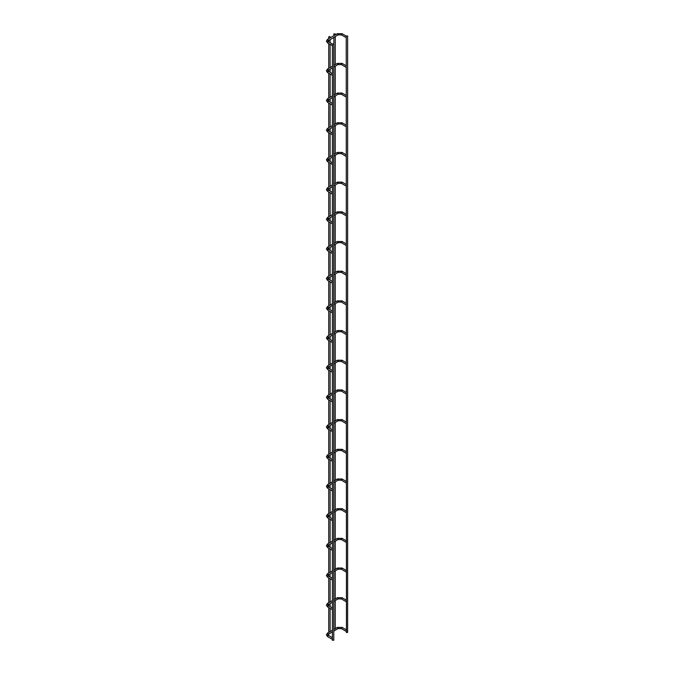<?xml version="1.0" encoding="UTF-8"?>
<svg xmlns="http://www.w3.org/2000/svg" width="674" height="674" viewBox="0 0 674 674"><rect width="100%" height="100%" fill="white"/><g stroke="black" fill="none" stroke-linecap="round" stroke-linejoin="round"><path stroke-width="1.01" d="M346.242 36.809L346.242 37.693M332.408 44.796L332.408 45.672M346.242 35.992L346.444 632.6L347.624 632.313L347.624 35.992L346.242 35.992L347.624 35.992M334.59 630.594L335.256 630.207M334.077 34.147L335.256 33.869L334.077 34.147M333.588 640.022L332.408 640.3L332.408 43.979L333.79 43.979L332.408 43.979M346.242 66.499L346.242 67.375M332.408 74.477L332.408 75.362M346.242 96.18L346.242 97.064M332.408 104.167L332.408 105.043M346.242 125.87L346.242 126.746M332.408 133.848L332.408 134.733M346.242 155.551L346.242 156.435M332.408 163.538L332.408 164.422M346.242 185.24L346.242 186.117M332.408 193.219L332.408 194.104M346.242 214.922L346.242 215.806M332.408 222.909L332.408 223.793M346.242 244.611L346.242 245.488M332.408 252.59L332.408 253.475M346.242 274.293L346.242 275.177M332.408 282.28L332.408 283.164M346.242 303.982L346.242 304.859M332.408 311.969L332.408 312.846M346.242 333.664L346.242 334.548M332.408 341.651L332.408 342.535M346.242 363.353L346.242 364.23M332.408 371.34L332.408 372.216M346.242 393.035L346.242 393.919M332.408 401.022L332.408 401.906M346.242 422.724L346.242 423.601M332.408 430.711L332.408 431.587M346.242 452.406L346.242 453.29M332.408 460.393L332.408 461.277M346.242 482.095L346.242 482.972M332.408 490.082L332.408 490.958M346.242 511.777L346.242 512.661M332.408 519.764L332.408 520.648M346.242 541.466L346.242 542.343M332.408 549.453L332.408 550.329M346.242 571.148L346.242 572.032M332.408 579.135L332.408 580.019M346.242 600.837L346.242 601.714M332.408 608.824L332.408 609.7M346.242 630.519L346.242 631.403M332.408 638.505L332.408 639.39M330.117 633.172L329.451 633.56M329.915 36.556L328.735 36.834L329.915 36.556M341.743 34.863L341.255 34.576L341.743 33.734L342.232 34.02M337.674 34.863L338.163 34.576L337.674 33.734L337.185 34.02M327.994 40.541L328.398 40.221L327.564 39.336L326.376 41.114L327.564 42.883L332.375 45.655M328.398 41.999L327.909 41.721L327.564 42.883M341.743 64.544L341.255 64.266L341.743 63.423L342.232 63.701M337.674 64.544L338.163 64.266L337.674 63.423L337.185 63.701M327.994 70.231L328.398 69.902L327.564 69.026L326.376 70.795L327.564 72.565L332.375 75.345M328.398 71.688L327.909 71.402L327.564 72.565M341.743 94.234L341.255 93.956L341.743 93.105L342.232 93.391M337.674 94.234L338.163 93.956L337.674 93.105L337.185 93.391M327.994 99.912L328.398 99.592L327.564 98.707L326.376 100.485L327.564 102.254L332.375 105.026M328.398 101.37L327.909 101.092L327.564 102.254M341.743 123.915L341.255 123.637L341.743 122.794L342.232 123.072M337.674 123.915L338.163 123.637L337.674 122.794L337.185 123.072M327.994 129.602L328.398 129.273L327.564 128.397L326.376 130.166L327.564 131.935L332.375 134.716M328.398 131.059L327.909 130.773L327.564 131.935M341.743 153.605L341.255 153.327L341.743 152.476L342.232 152.762M337.674 153.605L338.163 153.327L337.674 152.476L337.185 152.762M327.994 159.283L328.398 158.963L327.564 158.087L326.376 159.856L327.564 161.625L332.375 164.397M328.398 160.741L327.909 160.463L327.564 161.625M341.743 183.294L341.255 183.008L341.743 182.165L342.232 182.443M337.674 183.294L338.163 183.008L337.674 182.165L337.185 182.443M327.994 188.973L328.398 188.653L327.564 187.768L326.376 189.537L327.564 191.306L332.375 194.087M328.398 190.43L327.909 190.144L327.564 191.306M341.743 212.976L341.255 212.698L341.743 211.847L342.232 212.133M337.674 212.976L338.163 212.698L337.674 211.847L337.185 212.133M327.994 218.654L328.398 218.334L327.564 217.458L326.376 219.227L327.564 220.996L332.375 223.768M328.398 220.112L327.909 219.834L327.564 220.996M341.743 242.665L341.255 242.379L341.743 241.536L342.232 241.814M337.674 242.665L338.163 242.379L337.674 241.536L337.185 241.814M327.994 248.344L328.398 248.024L327.564 247.139L326.376 248.908L327.564 250.677L332.375 253.458M328.398 249.801L327.909 249.515L327.564 250.677M341.743 272.347L341.255 272.069L341.743 271.218L342.232 271.504M337.674 272.347L338.163 272.069L337.674 271.218L337.185 271.504M327.994 278.025L328.398 277.705L327.564 276.829L326.376 278.598L327.564 280.367L332.375 283.139M328.398 279.483L327.909 279.204L327.564 280.367M341.743 302.036L341.255 301.75L341.743 300.907L342.232 301.185M337.674 302.036L338.163 301.75L337.674 300.907L337.185 301.185M327.994 307.715L328.398 307.395L327.564 306.51L326.376 308.279L327.564 310.048L332.375 312.829M328.398 309.172L327.909 308.886L327.564 310.048M341.743 331.718L341.255 331.44L341.743 330.589L342.232 330.875M337.674 331.718L338.163 331.44L337.674 330.589L337.185 330.875M327.994 337.396L328.398 337.076L327.564 336.2L326.376 337.969L327.564 339.738L332.375 342.51M328.398 338.853L327.909 338.575L327.564 339.738M341.743 361.407L341.255 361.121L341.743 360.278L342.232 360.556M337.674 361.407L338.163 361.121L337.674 360.278L337.185 360.556M327.994 367.086L328.398 366.766L327.564 365.881L326.376 367.65L327.564 369.419L332.375 372.2M328.398 368.543L327.909 368.265L327.564 369.419M341.743 391.089L341.255 390.81L341.743 389.96L342.232 390.246M337.674 391.089L338.163 390.81L337.674 389.96L337.185 390.246M327.994 396.767L328.398 396.447L327.564 395.571L326.376 397.34L327.564 399.109L332.375 401.881M328.398 398.233L327.909 397.946L327.564 399.109M341.743 420.778L341.255 420.492L341.743 419.649L342.232 419.927M337.674 420.778L338.163 420.492L337.674 419.649L337.185 419.927M327.994 426.457L328.398 426.137L327.564 425.252L326.376 427.021L327.564 428.799L332.375 431.571M328.398 427.914L327.909 427.636L327.564 428.799M341.743 450.459L341.255 450.181L341.743 449.331L342.232 449.617M337.674 450.459L338.163 450.181L337.674 449.331L337.185 449.617M327.994 456.138L328.398 455.818L327.564 454.942L326.376 456.711L327.564 458.48L332.375 461.252M328.398 457.604L327.909 457.317L327.564 458.48M341.743 480.149L341.255 479.863L341.743 479.02L342.232 479.298M337.674 480.149L338.163 479.863L337.674 479.02L337.185 479.298M327.994 485.828L328.398 485.507L327.564 484.623L326.376 486.392L327.564 488.17L332.375 490.942M328.398 487.285L327.909 487.007L327.564 488.17M341.743 509.83L341.255 509.552L341.743 508.701L342.232 508.988M337.674 509.83L338.163 509.552L337.674 508.701L337.185 508.988M327.994 515.509L328.398 515.189L327.564 514.313L326.376 516.082L327.564 517.851L332.375 520.623M328.398 516.975L327.909 516.688L327.564 517.851M341.743 539.52L341.255 539.234L341.743 538.391L342.232 538.669M337.674 539.52L338.163 539.234L337.674 538.391L337.185 538.669M327.994 545.199L328.398 544.878L327.564 543.994L326.376 545.763L327.564 547.541L332.375 550.313M328.398 546.656L327.909 546.378L327.564 547.541M341.743 569.201L341.255 568.923L341.743 568.072L342.232 568.359M337.674 569.201L338.163 568.923L337.674 568.072L337.185 568.359M327.994 574.88L328.398 574.56L327.564 573.684L326.376 575.453L327.564 577.222L332.375 580.002M328.398 576.346L327.909 576.059L327.564 577.222M341.743 598.891L341.255 598.605L341.743 597.762L342.232 598.04M337.674 598.891L338.163 598.605L337.674 597.762L337.185 598.04M327.994 604.57L328.398 604.249L327.564 603.365L326.376 605.134L327.564 606.912L332.375 609.684M328.398 606.027L327.909 605.749L327.564 606.912M341.743 628.572L341.255 628.294L341.743 627.443L342.232 627.73M337.674 628.572L338.163 628.294L337.674 627.443L337.185 627.73M327.994 634.251L328.398 633.931L327.564 633.054L326.376 634.824L327.564 636.593L332.375 639.373M328.398 635.717L327.909 635.43L327.564 636.593M346.2 37.668L341.398 34.896L338.019 34.896L327.758 41.114L332.408 44.088M346.242 36.101L342.089 33.7L337.329 33.7L327.564 39.336M335.256 628.842L335.256 600.517M335.256 599.161L335.256 570.836M335.256 569.471L335.256 541.146M335.256 539.79L335.256 511.465M335.256 510.1L335.256 481.775M335.256 480.419L335.256 452.094M335.256 450.729L335.256 422.404M335.256 421.048L335.256 392.723M335.256 391.358L335.256 363.033M335.256 361.677L335.256 333.352M335.256 331.751L335.256 303.662M335.256 302.07L335.256 273.981M335.256 272.38L335.256 244.291M335.256 242.699L335.256 214.61M335.256 213.009L335.256 184.92M335.256 183.328L335.256 155.239M335.256 153.638L335.256 125.549M335.256 123.957L335.256 95.868M335.256 94.267L335.256 66.178M335.256 64.586L335.256 36.497M335.256 34.896L335.256 33.869M333.874 629.406L333.874 601.318M333.874 599.725L333.874 571.628M333.874 570.036L333.874 541.947M333.874 540.354L333.874 512.257M333.874 510.665L333.874 482.576M333.874 480.983L333.874 452.886M333.874 451.294L333.874 423.205M333.874 421.612L333.874 393.515M333.874 391.923L333.874 363.834M333.874 362.233L333.874 334.144M333.874 332.552L333.874 304.463M333.874 302.862L333.874 274.773M333.874 273.181L333.874 245.092M333.874 243.491L333.874 215.402M333.874 213.81L333.874 185.721M333.874 184.12L333.874 156.031M333.874 154.439L333.874 126.35M333.874 124.749L333.874 96.66M333.874 95.068L333.874 66.979M333.874 65.378L333.874 37.289M333.874 35.697L333.874 33.869M333.79 640.3L333.79 43.979M346.2 67.358L341.398 64.586L338.019 64.586L333.79 67.021M346.242 65.782L342.089 63.39L337.329 63.39L333.79 65.429M332.408 73.769L327.758 70.795L332.408 67.821M332.408 66.229L327.564 69.026M346.2 97.039L341.398 94.267L338.019 94.267L333.79 96.711M346.242 95.472L342.089 93.071L337.329 93.071L333.79 95.118M332.408 103.459L327.758 100.485L332.408 97.511M332.408 95.91L327.564 98.707M346.2 126.729L341.398 123.957L338.019 123.957L333.79 126.392M346.242 125.153L342.089 122.761L337.329 122.761L333.79 124.8M332.408 133.14L327.758 130.166L332.408 127.192M332.408 125.6L327.564 128.397M346.2 156.419L341.398 153.638L338.019 153.638L333.79 156.082M346.242 154.843L342.089 152.442L337.329 152.442L333.79 154.489M332.408 162.83L327.758 159.856L332.408 156.882M332.408 155.281L327.564 158.087M346.2 186.1L341.398 183.328L338.019 183.328L333.79 185.771M346.242 184.524L342.089 182.132L337.329 182.132L333.79 184.171M332.408 192.511L327.758 189.537L332.408 186.563M332.408 184.971L327.564 187.768M346.2 215.79L341.398 213.009L338.019 213.009L333.79 215.453M346.242 214.214L342.089 211.813L337.329 211.813L333.79 213.86M332.408 222.201L327.758 219.227L332.408 216.253M332.408 214.652L327.564 217.458M346.2 245.471L341.398 242.699L338.019 242.699L333.79 245.142M346.242 243.895L342.089 241.503L337.329 241.503L333.79 243.541M332.408 251.882L327.758 248.908L332.408 245.934M332.408 244.342L327.564 247.139M346.2 275.161L341.398 272.38L338.019 272.38L333.79 274.824M346.242 273.585L342.089 271.184L337.329 271.184L333.79 273.231M332.408 281.572L327.758 278.598L332.408 275.624M332.408 274.023L327.564 276.829M346.2 304.842L341.398 302.07L338.019 302.07L333.79 304.513M346.242 303.266L342.089 300.874L337.329 300.874L333.79 302.912M332.408 311.253L327.758 308.279L332.408 305.305M332.408 303.713L327.564 306.51M346.2 334.531L341.398 331.751L338.019 331.751L333.79 334.194M346.242 332.956L342.089 330.555L337.329 330.555L333.79 332.602M332.408 340.943L327.758 337.969L332.408 334.995M332.408 333.394L327.564 336.2M346.2 364.213L341.398 361.441L338.019 361.441L333.79 363.884M346.242 362.646L342.089 360.245L337.329 360.245L333.79 362.283M332.408 370.624L327.758 367.65L332.408 364.676M332.408 363.084L327.564 365.881M346.2 393.902L341.398 391.122L338.019 391.122L333.79 393.565M346.242 392.327L342.089 389.926L337.329 389.926L333.79 391.973M332.408 400.314L327.758 397.34L332.408 394.366M332.408 392.765L327.564 395.571M346.2 423.584L341.398 420.812L338.019 420.812L333.79 423.255M346.242 422.017L342.089 419.616L337.329 419.616L333.79 421.654M332.408 429.995L327.758 427.021L332.408 424.047M332.408 422.455L327.564 425.252M346.2 453.273L341.398 450.493L338.019 450.493L333.79 452.936M346.242 451.698L342.089 449.297L337.329 449.297L333.79 451.344M332.408 459.685L327.758 456.711L332.408 453.737M332.408 452.136L327.564 454.942M346.2 482.955L341.398 480.183L338.019 480.183L333.79 482.626M346.242 481.388L342.089 478.987L337.329 478.987L333.79 481.025M332.408 489.366L327.758 486.392L332.408 483.418M332.408 481.826L327.564 484.623M346.2 512.644L341.398 509.864L338.019 509.864L333.79 512.307M346.242 511.069L342.089 508.668L337.329 508.668L333.79 510.715M332.408 519.056L327.758 516.082L332.408 513.108M332.408 511.507L327.564 514.313M346.2 542.326L341.398 539.554L338.019 539.554L333.79 541.997M346.242 540.759L342.089 538.358L337.329 538.358L333.79 540.396M332.408 548.737L327.758 545.763L332.408 542.789M332.408 541.197L327.564 543.994M346.2 572.015L341.398 569.235L338.019 569.235L333.79 571.678M346.242 570.44L342.089 568.039L337.329 568.039L333.79 570.086M332.408 578.427L327.758 575.453L332.408 572.479M332.408 570.886L327.564 573.684M346.2 601.697L341.398 598.925L338.019 598.925L333.79 601.368M346.242 600.13L342.089 597.728L337.329 597.728L333.79 599.767M332.408 608.108L327.758 605.134L332.408 602.16M332.408 600.568L327.564 603.365M346.2 631.386L341.398 628.606L338.019 628.606L333.79 631.049M346.242 629.811L342.089 627.41L337.329 627.41L333.79 629.457M332.408 637.798L327.758 634.824L332.408 631.85M332.408 630.257L327.564 633.054M330.117 631.816L330.117 608.386M330.117 606.785L330.117 603.491M330.117 602.126L330.117 578.696M330.117 577.104L330.117 573.801M330.117 572.437L330.117 549.015M330.117 547.414L330.117 544.12M330.117 542.755L330.117 519.325M330.117 517.733L330.117 514.431M330.117 513.066L330.117 489.636M330.117 488.043L330.117 484.749M330.117 483.384L330.117 459.954M330.117 458.362L330.117 455.06M330.117 453.695L330.117 430.265M330.117 428.672L330.117 425.378M330.117 424.013L330.117 400.583M330.117 398.991L330.117 395.689M330.117 394.324L330.117 370.894M330.117 369.301L330.117 366.007M330.117 364.642L330.117 341.213M330.117 339.62L330.117 336.318M330.117 334.725L330.117 311.523M330.117 309.93L330.117 306.628M330.117 305.036L330.117 281.842M330.117 280.249L330.117 276.947M330.117 275.354L330.117 252.152M330.117 250.559L330.117 247.257M330.117 245.665L330.117 222.471M330.117 220.878L330.117 217.576M330.117 215.983L330.117 192.781M330.117 191.189L330.117 187.886M330.117 186.294L330.117 163.1M330.117 161.499L330.117 158.205M330.117 156.612L330.117 133.41M330.117 131.818L330.117 128.515M330.117 126.923L330.117 103.729M330.117 102.128L330.117 98.834M330.117 97.241L330.117 74.039M330.117 72.447L330.117 69.144M330.117 67.552L330.117 44.358M330.117 42.757L330.117 39.463M330.117 37.87L330.117 36.834M328.735 632.372L328.735 607.586M328.735 605.993L328.735 604.283M328.735 602.691L328.735 577.896M328.735 576.304L328.735 574.602M328.735 573.001L328.735 548.215M328.735 546.614L328.735 544.912M328.735 543.32L328.735 518.525M328.735 516.933L328.735 515.231M328.735 513.63L328.735 488.844M328.735 487.243L328.735 485.541M328.735 483.949L328.735 459.154M328.735 457.562L328.735 455.86M328.735 454.259L328.735 429.473M328.735 427.872L328.735 426.17M328.735 424.578L328.735 399.783M328.735 398.191L328.735 396.489M328.735 394.888L328.735 370.102M328.735 368.501L328.735 366.799M328.735 365.207L328.735 340.412M328.735 338.82L328.735 337.118M328.735 335.517L328.735 310.731M328.735 309.13L328.735 307.428M328.735 305.836L328.735 281.041M328.735 279.449L328.735 277.747M328.735 276.146L328.735 251.36M328.735 249.759L328.735 248.057M328.735 246.465L328.735 221.67M328.735 220.078L328.735 218.376M328.735 216.775L328.735 191.989M328.735 190.388L328.735 188.686M328.735 187.094L328.735 162.299M328.735 160.707L328.735 159.005M328.735 157.404L328.735 132.618M328.735 131.017L328.735 129.315M328.735 127.723L328.735 102.928M328.735 101.336L328.735 99.634M328.735 98.033L328.735 73.247M328.735 71.646L328.735 69.944M328.735 68.352L328.735 43.557M328.735 41.965L328.735 40.263M328.735 38.662L328.735 36.834"/></g></svg>
